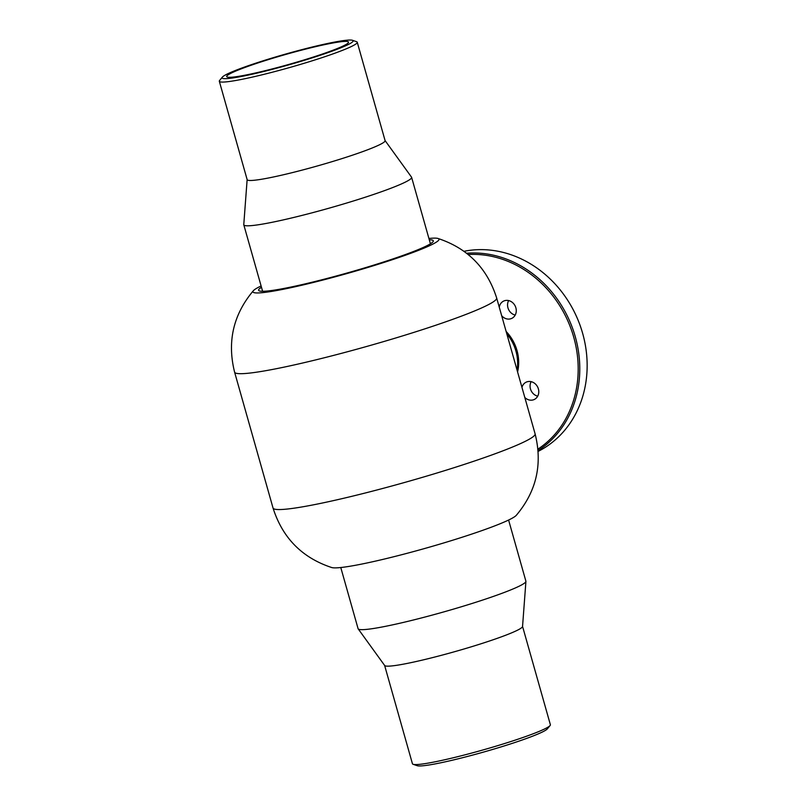 <?xml version="1.0" encoding="UTF-8"?>
<svg xmlns="http://www.w3.org/2000/svg" width="806" height="806" viewBox="0 0 806 806"><rect width="100%" height="100%" fill="white"/><g stroke="black" fill="none" stroke-linecap="round" stroke-linejoin="round"><path stroke-width="1.21" d="M517.069 370.115A40.612 35.545 -114.4 0 0 506.833 333.936M381.147 559.807A96.68 7.989 164.2 0 1 331.76 567.555C302.109 557.782 282.533 537.934 273.033 508.012A136.184 11.254 164.2 0 0 344.061 498.179A136.184 11.254 164.2 0 0 535.103 433.85C542.69 464.316 536.413 491.479 516.283 515.336A96.68 7.989 164.2 0 1 381.147 559.807M429.296 239.785A90.786 7.506 164.2 0 1 433.306 240.823A90.786 7.506 164.2 0 1 305.948 283.702A90.786 7.506 164.2 0 1 258.595 290.261A90.786 7.506 164.2 0 1 261.476 287.279M428.923 238.475A96.68 7.989 164.2 0 1 437.93 238.445A96.68 7.989 164.2 0 1 400.3 257.013A96.68 7.989 164.2 0 1 303.348 284.881A96.68 7.989 164.2 0 1 253.406 290.664A96.68 7.989 164.2 0 1 261.104 285.969M538.166 451.38A107.51 94.08 -114.4 0 0 576.068 413.075A107.51 94.08 -114.4 0 0 565.49 296.981A107.51 94.08 -114.4 0 0 463.994 251.311M537.975 449.113A106.311 93.033 -114.4 0 0 567.233 416.017A106.311 93.033 -114.4 0 0 560.422 306.814A106.311 93.033 -114.4 0 0 468.165 254.525M466.573 253.255A107.51 94.08 65.6 0 1 561.238 305.061A107.51 94.08 65.6 0 1 568.704 416.42A107.51 94.08 65.6 0 1 538.106 450.554M515.205 315.075A9.561 8.362 65.6 0 1 508.536 300.749A9.561 8.362 65.6 0 1 508.616 300.578M499.257 307.167A9.561 8.362 65.6 0 1 500.113 304.567A9.561 8.362 65.6 0 1 503.75 301.031A9.561 8.362 65.6 0 1 513.785 303.832A9.561 8.362 65.6 0 1 515.296 314.904A9.561 8.362 65.6 0 1 511.649 318.441A9.561 8.362 65.6 0 1 501.675 315.7M537.713 396.169A9.561 8.362 65.6 0 1 531.043 381.843A9.561 8.362 65.6 0 1 531.134 381.671M521.956 387.384A9.561 8.362 65.6 0 1 522.62 385.661A9.561 8.362 65.6 0 1 526.258 382.125A9.561 8.362 65.6 0 1 536.292 384.925A9.561 8.362 65.6 0 1 537.803 395.998A9.561 8.362 65.6 0 1 534.166 399.534A9.561 8.362 65.6 0 1 524.817 397.479M506.138 331.488A40.018 35.021 65.6 0 1 517.583 371.919M508.596 520.031L525.895 581.186A87.199 7.204 164.2 0 1 525.915 581.408A87.199 7.204 164.2 0 1 403.403 622.413A87.199 7.204 164.2 0 1 358.176 628.871A87.199 7.204 164.2 0 1 358.086 628.68L340.777 567.525M525.915 581.408L522.55 626.514A71.674 5.924 164.2 0 1 421.85 660.215A71.674 5.924 164.2 0 1 384.684 665.524L358.176 628.871M522.56 626.413L550.377 724.725A71.674 5.924 164.2 0 1 550.085 725.541A71.674 5.924 164.2 0 1 449.698 758.617A71.674 5.924 164.2 0 1 413.125 764.3A71.674 5.924 164.2 0 1 412.44 763.756L384.623 665.444M550.085 725.541L547.324 728.886A68.087 5.622 164.2 0 1 451.965 760.3A68.087 5.622 164.2 0 1 417.216 765.7L413.125 764.3M247.14 179.587L243.775 224.592A87.199 7.204 -15.8 0 0 243.795 224.814A87.199 7.204 -15.8 0 0 325.09 209.288A87.199 7.204 -15.8 0 0 411.332 178.227A87.199 7.204 -15.8 0 0 411.614 177.32A87.199 7.204 -15.8 0 0 411.513 177.129L385.067 140.556M219.675 80.388A71.674 5.924 -15.8 0 0 219.615 80.459A71.674 5.924 -15.8 0 0 219.554 80.529A71.674 5.924 -15.8 0 0 219.323 81.275L247.16 179.667A71.674 5.924 -15.8 0 0 313.977 166.913A71.674 5.924 -15.8 0 0 384.865 141.372A71.674 5.924 -15.8 0 0 385.097 140.637L357.249 42.244A71.674 5.924 -15.8 0 0 356.574 41.7L352.484 40.3A68.087 5.622 -15.8 0 0 286.07 53.942A68.087 5.622 -15.8 0 0 222.365 77.114A68.087 5.622 -15.8 0 0 222.315 77.185A68.087 5.622 -15.8 0 0 281.989 66.757A68.087 5.622 -15.8 0 0 352.897 41.509A68.087 5.622 -15.8 0 0 352.484 40.3M219.323 81.275A71.674 5.924 -15.8 0 0 286.13 68.51A71.674 5.924 -15.8 0 0 357.018 42.98A71.674 5.924 -15.8 0 0 357.249 42.244M348.313 42.758A63.311 5.229 -15.8 0 0 348.524 42.114A63.311 5.229 -15.8 0 0 289.505 53.387A63.311 5.229 -15.8 0 0 226.889 75.935A63.311 5.229 -15.8 0 0 226.688 76.59A63.311 5.229 -15.8 0 0 285.697 65.316A63.311 5.229 -15.8 0 0 348.313 42.758M437.93 238.445C467.581 248.218 487.156 268.066 496.657 297.988A136.184 11.254 164.2 0 1 305.625 362.317A136.184 11.254 164.2 0 1 234.596 372.15L273.033 508.012M253.406 290.664C233.277 314.521 227.01 341.684 234.596 372.15M496.657 297.988L535.103 433.85M262.615 291.288L243.795 224.814M222.365 77.114L219.615 80.459M430.424 243.805L411.614 177.32"/></g></svg>
